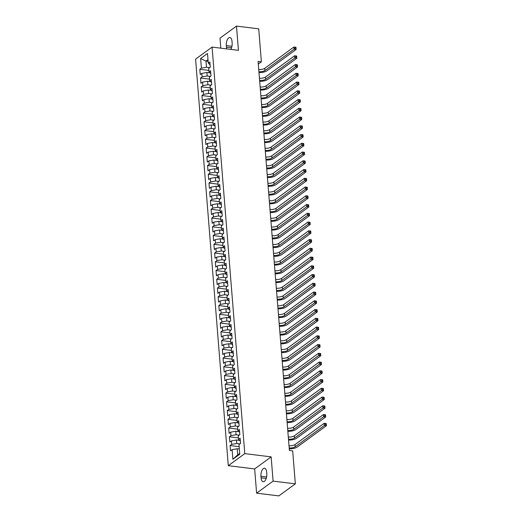 <?xml version="1.0" encoding="UTF-8"?>
<svg xmlns="http://www.w3.org/2000/svg" width="522" height="522" viewBox="0 0 522 522"><rect width="100%" height="100%" fill="white"/><g stroke="black" fill="none" stroke-linecap="round" stroke-linejoin="round"><path stroke-width="0.78" d="M256.602 493.159L273.097 481.114L271.146 456.874L254.651 468.926L256.602 493.159L278.839 495.9L295.335 483.848L292.679 450.864L289.384 450.453L258.083 61.42L261.378 61.824L258.723 28.841L236.486 26.1L219.997 38.152L220.799 48.168M254.651 468.926L228.297 465.676L195.587 59.143L212.082 47.091L244.792 453.625L228.297 465.676M208.134 61.381L205.994 61.113L200.637 58.51L201.407 68.134L199.828 69.296L200.246 74.542L201.831 73.387L202.112 76.891L200.533 78.046L200.95 83.292L202.536 82.137L202.817 85.641L201.238 86.796L201.655 92.042L203.241 90.887L203.521 94.391L201.936 95.546L202.36 100.792L203.945 99.637L204.226 103.141L202.64 104.296L203.065 109.542L204.65 108.387L204.931 111.891L203.345 113.046L203.769 118.292L205.348 117.137L205.635 120.641L204.05 121.796L204.474 127.042L206.053 125.887L206.34 129.391L204.755 130.546L205.179 135.792L206.758 134.637L207.038 138.141L205.459 139.296L205.883 144.548L207.462 143.387L207.743 146.891L206.164 148.046L206.588 153.298L208.167 152.137L208.448 155.641L206.869 156.796L207.286 162.048L208.872 160.887L209.152 164.391L207.573 165.546L207.991 170.798L209.576 169.637L209.857 173.141L208.278 174.296L208.696 179.548L210.281 178.387L210.562 181.891L208.976 183.046L209.4 188.298L210.986 187.137L211.266 190.641L209.681 191.796L210.105 197.048L211.691 195.894L211.971 199.391L210.386 200.546L210.81 205.798L212.389 204.644L212.676 208.141L211.09 209.296L211.514 214.549L213.093 213.394L213.381 216.891L211.795 218.046L212.219 223.299L213.798 222.144L214.079 225.641L212.5 226.796L212.924 232.049L214.503 230.894L214.783 234.391L213.204 235.546L213.628 240.799L215.208 239.644L215.488 243.141L213.909 244.296L214.327 249.549L215.912 248.394L216.193 251.891L214.614 253.046L215.031 258.299L216.617 257.144L216.898 260.641L215.312 261.796L215.736 267.049L217.322 265.894L217.602 269.391L216.017 270.546L216.441 275.799L218.026 274.644L218.307 278.141L216.721 279.296L217.145 284.549L218.731 283.394L219.012 286.891L217.426 288.046L217.85 293.299L219.429 292.144L219.716 295.641L218.131 296.796L218.555 302.049L220.134 300.894L220.415 304.391L218.835 305.546L219.26 310.799L220.839 309.644L221.119 313.141L219.54 314.296L219.964 319.549L221.543 318.394L221.824 321.891L220.245 323.053L220.669 328.299L222.248 327.144L222.529 330.641L220.95 331.803L221.367 337.049L222.953 335.894L223.233 339.391L221.654 340.553L222.072 345.799L223.657 344.644L223.938 348.141L222.352 349.303L222.777 354.549L224.362 353.394L224.643 356.891L223.057 358.053L223.481 363.299L225.067 362.144L225.347 365.641L223.762 366.803L224.186 372.049L225.765 370.894L226.052 374.398L224.467 375.553L224.891 380.799L226.47 379.644L226.757 383.148L225.171 384.303L225.595 389.549L227.174 388.394L227.455 391.898L225.876 393.053L226.3 398.299L227.879 397.144L228.16 400.648L226.581 401.803L227.005 407.049L228.584 405.894L228.864 409.398L227.285 410.553L227.703 415.799L229.288 414.644L229.569 418.148L227.99 419.303L228.408 424.549L229.993 423.394L230.274 426.898L228.695 428.053L229.112 433.306L230.698 432.144L230.978 435.648L229.393 436.803L229.817 442.056L231.403 440.894L231.683 444.398L230.098 445.553L230.522 450.806L232.107 449.644L237.184 448.75L237.673 454.877L239.676 453.416M200.637 58.51L207.502 53.498L208.271 63.123L210.092 64.865M237.673 454.877L232.877 459.275L239.742 454.257L238.972 444.633L240.551 443.478L240.127 438.226L238.547 439.38L238.267 435.883L239.846 434.728L239.422 429.476L237.843 430.63L237.562 427.133L239.141 425.978L238.724 420.725L237.138 421.88L236.857 418.383L238.437 417.228L238.019 411.975L236.433 413.13L236.153 409.633L237.732 408.472L237.314 403.225L235.729 404.38L235.448 400.883L237.034 399.721L236.61 394.475L235.024 395.63L234.743 392.133L236.329 390.971L235.905 385.725L234.319 386.88L234.039 383.383L235.624 382.221L235.2 376.975L233.621 378.13L233.334 374.633L234.92 373.471L234.495 368.225L232.916 369.38L232.629 365.883L234.215 364.721L233.791 359.475L232.212 360.63L231.931 357.126L233.51 355.971L233.086 350.725L231.507 351.88L231.226 348.376L232.805 347.221L232.381 341.975L230.802 343.13L230.522 339.626L232.101 338.471L231.683 333.225L230.098 334.38L229.817 330.876L231.396 329.721L230.978 324.475L229.393 325.63L229.112 322.126L230.691 320.971L230.274 315.725L228.688 316.88L228.408 313.376L229.993 312.221L229.569 306.975L227.983 308.13L227.703 304.626L229.288 303.471L228.864 298.219L227.279 299.38L226.998 295.876L228.584 294.721L228.16 289.469L226.581 290.63L226.294 287.126L227.879 285.971L227.455 280.719L225.876 281.88L225.595 278.376L227.174 277.221L226.75 271.969L225.171 273.13L224.891 269.626L226.47 268.471L226.046 263.218L224.467 264.38L224.186 260.876L225.765 259.721L225.341 254.468L223.762 255.63L223.481 252.126L225.06 250.971L224.643 245.718L223.057 246.873L222.777 243.376L224.356 242.221L223.938 236.968L222.352 238.123L222.072 234.626L223.657 233.471L223.233 228.218L221.648 229.373L221.367 225.876L222.953 224.721L222.529 219.468L220.943 220.623L220.662 217.126L222.248 215.971L221.824 210.718L220.238 211.873L219.958 208.376L221.543 207.221L221.119 201.968L219.54 203.123L219.253 199.626L220.839 198.471L220.415 193.218L218.835 194.373L218.555 190.876L220.134 189.721L219.71 184.468L218.131 185.623L217.85 182.126L219.429 180.971L219.005 175.718L217.426 176.873L217.145 173.376L218.725 172.221L218.307 166.968L216.721 168.123L216.441 164.626L218.02 163.471L217.602 158.218L216.017 159.373L215.736 155.876L217.315 154.721L216.898 149.468L215.312 150.623L215.031 147.126L216.617 145.971L216.193 140.718L214.607 141.873L214.327 138.376L215.912 137.221L215.488 131.968L213.903 133.123L213.622 129.626L215.208 128.471L214.783 123.218L213.204 124.373L212.917 120.876L214.503 119.714L214.079 114.468L212.5 115.623L212.213 112.126L213.798 110.964L213.374 105.718L211.795 106.873L211.514 103.376L213.093 102.214L212.669 96.968L211.09 98.123L210.81 94.626L212.389 93.464L211.965 88.218L210.386 89.373L210.105 85.876L211.684 84.714L211.266 79.468L209.681 80.623L209.4 77.126L210.979 75.964L210.562 70.718L208.976 71.873L208.696 68.369L210.275 67.214L209.857 61.968L208.271 63.123M232.877 459.275L232.107 449.644M239.976 443.896L236.76 443.498L236.479 440L239.415 440.359M231.683 444.398L236.76 443.498M231.403 440.894L236.479 440M239.272 435.146L236.055 434.748L235.774 431.25L238.711 431.609M230.978 435.648L236.055 434.748M230.698 432.144L235.774 431.25M238.547 439.38L240.361 441.129M238.567 426.396L235.35 425.998L235.07 422.5L238.006 422.859M230.274 426.898L235.35 425.998M229.993 423.394L235.07 422.5M237.843 430.63L239.657 432.379M237.862 417.646L234.646 417.248L234.365 413.75L237.301 414.109M229.569 418.148L234.646 417.248M229.288 414.644L234.365 413.75M237.138 421.88L238.952 423.629M237.158 408.896L233.941 408.498L233.66 405L236.596 405.359M228.864 409.398L233.941 408.498M228.584 405.894L233.66 405M236.433 413.13L238.247 414.879M236.453 400.146L233.236 399.748L232.956 396.25L235.892 396.609M228.16 400.648L233.236 399.748M227.879 397.144L232.956 396.25M235.729 404.38L237.549 406.129M235.748 391.396L232.538 390.998L232.251 387.5L235.187 387.859M227.455 391.898L232.538 390.998M227.174 388.394L232.251 387.5M235.024 395.63L236.844 397.379M235.05 382.646L231.833 382.248L231.553 378.75L234.482 379.109M226.757 383.148L231.833 382.248M226.47 379.644L231.553 378.75M234.319 386.88L236.14 388.629M234.345 373.896L231.129 373.498L230.848 370L233.778 370.359M226.052 374.398L231.129 373.498M225.765 370.894L230.848 370M233.621 378.13L235.435 379.879M233.641 365.146L230.424 364.748L230.143 361.25L233.08 361.609M225.347 365.641L230.424 364.748M225.067 362.144L230.143 361.25M232.916 369.38L234.73 371.122M232.936 356.396L229.719 355.997L229.439 352.5L232.375 352.859M224.643 356.891L229.719 355.997M224.362 353.394L229.439 352.5M232.212 360.63L234.026 362.372M232.231 347.645L229.014 347.247L228.734 343.75L231.67 344.109M223.938 348.141L229.014 347.247M223.657 344.644L228.734 343.75M231.507 351.88L233.321 353.622M231.527 338.895L228.31 338.497L228.029 335L230.965 335.359M223.233 339.391L228.31 338.497M222.953 335.894L228.029 335M230.802 343.13L232.616 344.872M230.822 330.145L227.605 329.747L227.324 326.25L230.261 326.609M222.529 330.641L227.605 329.747M222.248 327.144L227.324 326.25M230.098 334.38L231.912 336.122M230.117 321.395L226.9 320.997L226.62 317.493L229.556 317.859M221.824 321.891L226.9 320.997M221.543 318.394L226.62 317.493M229.393 325.63L231.207 327.372M229.412 312.645L226.202 312.247L225.915 308.743L228.851 309.109M221.119 313.141L226.202 312.247M220.839 309.644L225.915 308.743M228.688 316.88L230.509 318.622M228.714 303.895L225.497 303.497L225.21 299.993L228.147 300.359M220.415 304.391L225.497 303.497M220.134 300.894L225.21 299.993M227.983 308.13L229.804 309.872M228.01 295.145L224.793 294.747L224.512 291.243L227.442 291.609M219.716 295.641L224.793 294.747M219.429 292.144L224.512 291.243M227.279 299.38L229.099 301.122M227.305 286.389L224.088 285.997L223.807 282.493L226.744 282.859M219.012 286.891L224.088 285.997M218.731 283.394L223.807 282.493M226.581 290.63L228.395 292.372M226.6 277.639L223.383 277.247L223.103 273.743L226.039 274.109M218.307 278.141L223.383 277.247M218.026 274.644L223.103 273.743M225.876 281.88L227.69 283.622M225.895 268.889L222.679 268.497L222.398 264.993L225.334 265.359M217.602 269.391L222.679 268.497M217.322 265.894L222.398 264.993M225.171 273.13L226.985 274.872M225.191 260.139L221.974 259.747L221.693 256.243L224.63 256.609M216.898 260.641L221.974 259.747M216.617 257.144L221.693 256.243M224.467 264.38L226.28 266.122M224.486 251.389L221.269 250.997L220.989 247.493L223.925 247.859M216.193 251.891L221.269 250.997M215.912 248.394L220.989 247.493M223.762 255.63L225.576 257.372M223.781 242.639L220.565 242.247L220.284 238.743L223.22 239.109M215.488 243.141L220.565 242.247M215.208 239.644L220.284 238.743M223.057 246.873L224.871 248.622M223.077 233.889L219.86 233.497L219.579 229.993L222.516 230.359M214.783 234.391L219.86 233.497M214.503 230.894L219.579 229.993M222.352 238.123L224.166 239.872M222.372 225.139L219.162 224.747L218.875 221.243L221.811 221.609M214.079 225.641L219.162 224.747M213.798 222.144L218.875 221.243M221.648 229.373L223.468 231.122M221.674 216.389L218.457 215.997L218.176 212.493L221.106 212.859M213.381 216.891L218.457 215.997M213.093 213.394L218.176 212.493M220.943 220.623L222.763 222.372M220.969 207.639L217.752 207.247L217.472 203.743L220.401 204.102M212.676 208.141L217.752 207.247M212.389 204.644L217.472 203.743M220.238 211.873L222.059 213.622M220.264 198.889L217.048 198.49L216.767 194.993L219.703 195.352M211.971 199.391L217.048 198.49M211.691 195.894L216.767 194.993M219.54 203.123L221.354 204.872M219.56 190.138L216.343 189.74L216.062 186.243L218.999 186.602M211.266 190.641L216.343 189.74M210.986 187.137L216.062 186.243M218.835 194.373L220.649 196.122M218.855 181.388L215.638 180.99L215.358 177.493L218.294 177.852M210.562 181.891L215.638 180.99M210.281 178.387L215.358 177.493M218.131 185.623L219.945 187.372M218.15 172.638L214.933 172.24L214.653 168.743L217.589 169.102M209.857 173.141L214.933 172.24M209.576 169.637L214.653 168.743M217.426 176.873L219.24 178.622M217.446 163.888L214.229 163.49L213.948 159.993L216.884 160.352M209.152 164.391L214.229 163.49M208.872 160.887L213.948 159.993M216.721 168.123L218.535 169.872M216.741 155.138L213.524 154.74L213.244 151.243L216.18 151.602M208.448 155.641L213.524 154.74M208.167 152.137L213.244 151.243M216.017 159.373L217.831 161.122M216.036 146.388L212.819 145.99L212.539 142.493L215.475 142.852M207.743 146.891L212.819 145.99M207.462 143.387L212.539 142.493M215.312 150.623L217.126 152.372M215.332 137.638L212.121 137.24L211.834 133.743L214.77 134.102M207.038 138.141L212.121 137.24M206.758 134.637L211.834 133.743M214.607 141.873L216.428 143.622M214.633 128.888L211.417 128.49L211.136 124.993L214.066 125.352M206.34 129.391L211.417 128.49M206.053 125.887L211.136 124.993M213.903 133.123L215.723 134.872M213.929 120.138L210.712 119.74L210.431 116.243L213.361 116.602M205.635 120.641L210.712 119.74M205.348 117.137L210.431 116.243M213.204 124.373L215.018 126.122M213.224 111.388L210.007 110.99L209.727 107.493L212.663 107.852M204.931 111.891L210.007 110.99M204.65 108.387L209.727 107.493M212.5 115.623L214.314 117.372M212.519 102.638L209.302 102.24L209.022 98.743L211.958 99.102M204.226 103.141L209.302 102.24M203.945 99.637L209.022 98.743M211.795 106.873L213.609 108.622M211.815 93.888L208.598 93.49L208.317 89.993L211.253 90.352M203.521 94.391L208.598 93.49M203.241 90.887L208.317 89.993M211.09 98.123L212.904 99.872M211.11 85.138L207.893 84.74L207.612 81.243L210.549 81.602M202.817 85.641L207.893 84.74M202.536 82.137L207.612 81.243M210.386 89.373L212.2 91.122M210.405 76.388L207.188 75.99L206.908 72.493L209.844 72.852M202.112 76.891L207.188 75.99M201.831 73.387L206.908 72.493M209.681 80.623L211.495 82.365M209.7 67.638L206.484 67.24L205.994 61.113L207.991 59.652M201.407 68.134L206.484 67.24M208.976 71.873L210.79 73.615M273.097 481.114L295.335 483.848M212.082 47.091L238.437 50.34L236.486 26.1M271.146 456.874L244.792 453.625M258.299 64.076L261.378 61.824M239.324 449.011L237.184 448.75M230.822 49.401A6.01 2.812 -83 0 0 232.133 42.993L232.009 41.414A6.01 2.812 -83 0 0 229.889 37.532A6.01 2.812 -83 0 0 226.3 45.584L226.431 47.156A6.01 2.812 -83 0 0 226.737 48.898M261.085 477.845A6.01 2.812 -83 0 0 263.199 481.728A6.01 2.812 -83 0 0 266.788 473.676L266.664 472.103A6.01 2.812 -83 0 0 264.543 468.221A6.01 2.812 -83 0 0 260.954 476.273L261.085 477.845L266.194 478.478M199.828 69.296L208.859 70.405M200.533 78.046L209.563 79.155M201.238 86.796L210.268 87.905M201.936 95.546L210.973 96.655M202.64 104.296L211.678 105.405M203.345 113.046L212.382 114.155M204.05 121.796L213.08 122.905M204.755 130.546L213.785 131.655M205.459 139.296L214.49 140.405M206.164 148.046L215.195 149.155M206.869 156.796L215.899 157.905M207.573 165.546L216.604 166.655M208.278 174.296L217.309 175.412M208.976 183.046L218.013 184.162M209.681 191.796L218.718 192.912M210.386 200.546L219.423 201.662M211.09 209.296L220.121 210.412M211.795 218.046L220.826 219.162M212.5 226.796L221.53 227.912M213.204 235.546L222.235 236.662M213.909 244.296L222.94 245.412M214.614 253.046L223.644 254.162M215.312 261.796L224.349 262.912M216.017 270.546L225.054 271.662M216.721 279.296L225.758 280.412M217.426 288.046L226.457 289.162M218.131 296.796L227.161 297.912M218.835 305.546L227.866 306.662M219.54 314.296L228.571 315.412M220.245 323.053L229.275 324.162M220.95 331.803L229.98 332.912M221.654 340.553L230.685 341.662M222.352 349.303L231.39 350.412M223.057 358.053L232.094 359.162M223.762 366.803L232.799 367.912M224.467 375.553L233.497 376.662M225.171 384.303L234.202 385.412M225.876 393.053L234.907 394.162M226.581 401.803L235.611 402.912M227.285 410.553L236.316 411.662M227.99 419.303L237.021 420.412M228.695 428.053L237.725 429.162M229.393 436.803L238.43 437.912M230.098 445.553L239.135 446.662M258.736 69.498A4.698 1.67 175.4 0 0 264.732 68.336L293.906 47.026L295.961 47.274L295.152 47.332L295.224 48.207L296.046 48.311L295.974 47.437M258.912 71.684A4.698 1.67 175.4 0 0 264.908 70.522L294.082 49.212L293.906 47.026L295.152 47.332M295.224 48.207L294.082 49.212L296.137 49.466L266.964 70.777A7.04 2.506 -4.6 0 1 258.984 72.571M296.137 49.466L296.046 48.311M259.441 78.248A4.698 1.67 175.4 0 0 265.437 77.086L294.61 55.776L296.666 56.03L295.857 56.082L295.928 56.957L296.75 57.061L296.679 56.187M259.617 80.434A4.698 1.67 175.4 0 0 265.613 79.279L294.786 57.962L294.61 55.776L295.857 56.082M295.928 56.957L294.786 57.962L296.842 58.216L267.669 79.527A7.04 2.506 -4.6 0 1 259.688 81.321M296.842 58.216L296.75 57.061M260.145 86.998A4.698 1.67 175.4 0 0 266.142 85.836L295.308 64.526L297.37 64.78L296.561 64.832L296.633 65.707L297.455 65.811L297.383 64.937M260.315 89.184A4.698 1.67 175.4 0 0 266.318 88.029L295.485 66.712L295.308 64.526L296.561 64.832M296.633 65.707L295.485 66.712L297.547 66.966L268.373 88.277A7.04 2.506 -4.6 0 1 260.387 90.071M297.547 66.966L297.455 65.811M260.843 95.748A4.698 1.67 175.4 0 0 266.84 94.586L296.013 73.276L298.075 73.53L297.266 73.582L297.338 74.457L298.16 74.561L298.088 73.687M261.02 97.934A4.698 1.67 175.4 0 0 267.016 96.779L296.189 75.462L296.013 73.276L297.266 73.582M297.338 74.457L296.189 75.462L298.251 75.716L269.078 97.027A7.04 2.506 -4.6 0 1 261.091 98.821M298.251 75.716L298.16 74.561M261.548 104.498A4.698 1.67 175.4 0 0 267.545 103.336L296.718 82.026L298.78 82.28L297.971 82.332L298.042 83.207L298.865 83.311L298.793 82.437M261.724 106.684A4.698 1.67 175.4 0 0 267.721 105.529L296.894 84.212L296.718 82.026L297.971 82.332M298.042 83.207L296.894 84.212L298.956 84.466L269.783 105.777A7.04 2.506 -4.6 0 1 261.796 107.571M298.956 84.466L298.865 83.311M262.253 113.248A4.698 1.67 175.4 0 0 268.249 112.086L297.423 90.776L299.484 91.03L298.675 91.082L298.747 91.957L299.569 92.061L299.498 91.187M262.429 115.434A4.698 1.67 175.4 0 0 268.425 114.279L297.599 92.962L297.423 90.776L298.675 91.082M298.747 91.957L297.599 92.962L299.661 93.216L270.487 114.533A7.04 2.506 -4.6 0 1 262.501 116.321M299.661 93.216L299.569 92.061M262.957 121.998A4.698 1.67 175.4 0 0 268.954 120.836L298.127 99.526L300.189 99.78L299.38 99.832L299.445 100.707L300.274 100.811L300.202 99.937M263.134 124.184A4.698 1.67 175.4 0 0 269.13 123.029L298.303 101.712L298.127 99.526L299.38 99.832M299.445 100.707L298.303 101.712L300.365 101.966L271.192 123.283A7.04 2.506 -4.6 0 1 263.205 125.071M300.365 101.966L300.274 100.811M263.662 130.748A4.698 1.67 175.4 0 0 269.659 129.587L298.832 108.276L300.894 108.53L300.085 108.583L300.15 109.457L300.979 109.561L300.907 108.687M263.838 132.934A4.698 1.67 175.4 0 0 269.835 131.779L299.008 110.462L298.832 108.276L300.085 108.583M300.15 109.457L299.008 110.462L301.063 110.716L271.897 132.033A7.04 2.506 -4.6 0 1 263.91 133.821M301.063 110.716L300.979 109.561M264.367 139.498A4.698 1.67 175.4 0 0 270.363 138.337L299.537 117.026L301.592 117.28L300.783 117.333L300.855 118.207L301.677 118.311L301.612 117.437M264.543 141.684A4.698 1.67 175.4 0 0 270.54 140.529L299.713 119.212L299.537 117.026L300.783 117.333M300.855 118.207L299.713 119.212L301.768 119.466L272.595 140.783A7.04 2.506 -4.6 0 1 264.615 142.571M301.768 119.466L301.677 118.311M265.072 148.248A4.698 1.67 175.4 0 0 271.068 147.087L300.241 125.776L302.297 126.03L301.488 126.083L301.559 126.957L302.382 127.061L302.316 126.187M265.248 150.434A4.698 1.67 175.4 0 0 271.244 149.279L300.418 127.962L300.241 125.776L301.488 126.083M301.559 126.957L300.418 127.962L302.473 128.216L273.3 149.533A7.04 2.506 -4.6 0 1 265.32 151.321M302.473 128.216L302.382 127.061M265.776 156.998A4.698 1.67 175.4 0 0 271.773 155.843L300.946 134.526L303.001 134.78L302.192 134.833L302.264 135.707L303.086 135.811L303.014 134.937M265.952 159.184A4.698 1.67 175.4 0 0 271.949 158.029L301.122 136.712L300.946 134.526L302.192 134.833M302.264 135.707L301.122 136.712L303.178 136.966L274.004 158.283A7.04 2.506 -4.6 0 1 266.024 160.071M303.178 136.966L303.086 135.811M266.481 165.748A4.698 1.67 175.4 0 0 272.477 164.593L301.651 143.276L303.706 143.53L302.897 143.583L302.969 144.457L303.791 144.561L303.719 143.687M266.657 167.934A4.698 1.67 175.4 0 0 272.654 166.779L301.827 145.462L301.651 143.276L302.897 143.583M302.969 144.457L301.827 145.462L303.882 145.716L274.709 167.033A7.04 2.506 -4.6 0 1 266.729 168.821M303.882 145.716L303.791 144.561M267.179 174.498A4.698 1.67 175.4 0 0 273.182 173.343L302.349 152.026L304.411 152.28L303.602 152.333L303.673 153.207L304.496 153.311L304.424 152.437M267.355 176.684A4.698 1.67 175.4 0 0 273.352 175.529L302.525 154.212L302.349 152.026L303.602 152.333M303.673 153.207L302.525 154.212L304.587 154.466L275.414 175.783A7.04 2.506 -4.6 0 1 267.427 177.571M304.587 154.466L304.496 153.311M267.884 183.248A4.698 1.67 175.4 0 0 273.88 182.093L303.054 160.776L305.116 161.03L304.306 161.083L304.378 161.957L305.2 162.061L305.129 161.187M268.06 185.434A4.698 1.67 175.4 0 0 274.057 184.279L303.23 162.962L303.054 160.776L304.306 161.083M304.378 161.957L303.23 162.962L305.292 163.216L276.118 184.534A7.04 2.506 -4.6 0 1 268.132 186.321M305.292 163.216L305.2 162.061M268.589 191.998A4.698 1.67 175.4 0 0 274.585 190.843L303.758 169.526L305.82 169.78L305.011 169.833L305.083 170.714L305.905 170.811L305.833 169.937M268.765 194.184A4.698 1.67 175.4 0 0 274.761 193.029L303.935 171.712L303.758 169.526L305.011 169.833M305.083 170.714L303.935 171.712L305.996 171.966L276.823 193.284A7.04 2.506 -4.6 0 1 268.837 195.071M305.996 171.966L305.905 170.811M269.293 200.748A4.698 1.67 175.4 0 0 275.29 199.593L304.463 178.276L306.525 178.531L305.716 178.583L305.781 179.464L306.61 179.561L306.538 178.687M269.469 202.934A4.698 1.67 175.4 0 0 275.466 201.779L304.639 180.462L304.463 178.276L305.716 178.583M305.781 179.464L304.639 180.462L306.701 180.716L277.528 202.034A7.04 2.506 -4.6 0 1 269.541 203.821M306.701 180.716L306.61 179.561M269.998 209.498A4.698 1.67 175.4 0 0 275.994 208.343L305.168 187.026L307.23 187.281L306.421 187.333L306.486 188.214L307.314 188.311L307.243 187.437M270.174 211.684A4.698 1.67 175.4 0 0 276.171 210.529L305.344 189.212L305.168 187.026L306.421 187.333M306.486 188.214L305.344 189.212L307.406 189.466L278.233 210.784A7.04 2.506 -4.6 0 1 270.246 212.571M307.406 189.466L307.314 188.311M270.703 218.248A4.698 1.67 175.4 0 0 276.699 217.093L305.872 195.776L307.928 196.031L307.119 196.083L307.19 196.964L308.019 197.062L307.947 196.187M270.879 220.434A4.698 1.67 175.4 0 0 276.875 219.279L306.049 197.962L305.872 195.776L307.119 196.083M307.19 196.964L306.049 197.962L308.104 198.216L278.937 219.534A7.04 2.506 -4.6 0 1 270.951 221.321M308.104 198.216L308.019 197.062M271.407 226.998A4.698 1.67 175.4 0 0 277.404 225.843L306.577 204.526L308.632 204.781L307.823 204.839L307.895 205.714L308.717 205.812L308.652 204.937M271.584 229.184A4.698 1.67 175.4 0 0 277.58 228.029L306.753 206.712L306.577 204.526L307.823 204.839M307.895 205.714L306.753 206.712L308.809 206.966L279.635 228.284A7.04 2.506 -4.6 0 1 271.655 230.072M308.809 206.966L308.717 205.812M272.112 235.748A4.698 1.67 175.4 0 0 278.109 234.593L307.282 213.276L309.337 213.531L308.528 213.589L308.6 214.464L309.422 214.562L309.357 213.687M272.288 237.934A4.698 1.67 175.4 0 0 278.285 236.779L307.458 215.462L307.282 213.276L308.528 213.589M308.6 214.464L307.458 215.462L309.513 215.716L280.34 237.034A7.04 2.506 -4.6 0 1 272.36 238.828M309.513 215.716L309.422 214.562M272.817 244.498A4.698 1.67 175.4 0 0 278.813 243.343L307.987 222.026L310.042 222.281L309.233 222.339L309.305 223.214L310.127 223.312L310.055 222.437M272.993 246.691A4.698 1.67 175.4 0 0 278.989 245.529L308.163 224.212L307.987 222.026L309.233 222.339M309.305 223.214L308.163 224.212L310.218 224.467L281.045 245.784A7.04 2.506 -4.6 0 1 273.065 247.578M310.218 224.467L310.127 223.312M273.521 253.248A4.698 1.67 175.4 0 0 279.518 252.093L308.691 230.776L310.747 231.031L309.938 231.089L310.009 231.964L310.831 232.062L310.76 231.187M273.698 255.441A4.698 1.67 175.4 0 0 279.694 254.279L308.861 232.969L308.691 230.776L309.938 231.089M310.009 231.964L308.861 232.969L310.923 233.217L281.75 254.534A7.04 2.506 -4.6 0 1 273.763 256.328M310.923 233.217L310.831 232.062M274.22 261.998A4.698 1.67 175.4 0 0 280.216 260.843L309.389 239.526L311.451 239.781L310.642 239.839L310.714 240.714L311.536 240.812L311.464 239.937M274.396 264.191A4.698 1.67 175.4 0 0 280.392 263.029L309.566 241.719L309.389 239.526L310.642 239.839M310.714 240.714L309.566 241.719L311.627 241.967L282.454 263.284A7.04 2.506 -4.6 0 1 274.468 265.078M311.627 241.967L311.536 240.812M274.924 270.748A4.698 1.67 175.4 0 0 280.921 269.593L310.094 248.276L312.156 248.531L311.347 248.589L311.419 249.464L312.241 249.562L312.169 248.687M275.101 272.941A4.698 1.67 175.4 0 0 281.097 271.779L310.27 250.469L310.094 248.276L311.347 248.589M311.419 249.464L310.27 250.469L312.332 250.717L283.159 272.034A7.04 2.506 -4.6 0 1 275.172 273.828M312.332 250.717L312.241 249.562M275.629 279.498A4.698 1.67 175.4 0 0 281.626 278.343L310.799 257.026L312.861 257.281L312.052 257.339L312.123 258.214L312.946 258.312L312.874 257.437M275.805 281.691A4.698 1.67 175.4 0 0 281.802 280.529L310.975 259.219L310.799 257.026L312.052 257.339M312.123 258.214L310.975 259.219L313.037 259.467L283.864 280.784A7.04 2.506 -4.6 0 1 275.877 282.578M313.037 259.467L312.946 258.312M276.334 288.248A4.698 1.67 175.4 0 0 282.33 287.093L311.503 265.776L313.565 266.031L312.756 266.089L312.822 266.964L313.65 267.062L313.578 266.187M276.51 290.441A4.698 1.67 175.4 0 0 282.506 289.279L311.68 267.969L311.503 265.776L312.756 266.089M312.822 266.964L311.68 267.969L313.742 268.217L284.568 289.534A7.04 2.506 -4.6 0 1 276.582 291.328M313.742 268.217L313.65 267.062M277.038 296.998A4.698 1.67 175.4 0 0 283.035 295.843L312.208 274.526L314.27 274.781L313.461 274.84L313.526 275.714L314.355 275.812L314.283 274.937M277.215 299.191A4.698 1.67 175.4 0 0 283.211 298.029L312.384 276.719L312.208 274.526L313.461 274.84M313.526 275.714L312.384 276.719L314.446 276.973L285.273 298.284A7.04 2.506 -4.6 0 1 277.286 300.078M314.446 276.973L314.355 275.812M277.743 305.748A4.698 1.67 175.4 0 0 283.74 304.594L312.913 283.276L314.968 283.531L314.159 283.59L314.231 284.464L315.053 284.562L314.988 283.687M277.919 307.941A4.698 1.67 175.4 0 0 283.916 306.779L313.089 285.469L312.913 283.276L314.159 283.59M314.231 284.464L313.089 285.469L315.144 285.723L285.978 307.034A7.04 2.506 -4.6 0 1 277.991 308.828M315.144 285.723L315.053 284.562M278.448 314.498A4.698 1.67 175.4 0 0 284.444 313.344L313.618 292.026L315.673 292.281L314.864 292.34L314.936 293.214L315.758 293.312L315.693 292.437M278.624 316.691A4.698 1.67 175.4 0 0 284.62 315.529L313.794 294.219L313.618 292.026L314.864 292.34M314.936 293.214L313.794 294.219L315.849 294.473L286.676 315.784A7.04 2.506 -4.6 0 1 278.696 317.578M315.849 294.473L315.758 293.312M279.153 323.255A4.698 1.67 175.4 0 0 285.149 322.094L314.322 300.776L316.378 301.031L315.569 301.09L315.64 301.964L316.462 302.068L316.391 301.187M279.329 325.441A4.698 1.67 175.4 0 0 285.325 324.279L314.498 302.969L314.322 300.776L315.569 301.09M315.64 301.964L314.498 302.969L316.554 303.223L287.381 324.534A7.04 2.506 -4.6 0 1 279.4 326.328M316.554 303.223L316.462 302.068M279.857 332.005A4.698 1.67 175.4 0 0 285.854 330.844L315.027 309.533L317.082 309.781L316.273 309.84L316.345 310.714L317.167 310.818L317.095 309.938M280.033 334.191A4.698 1.67 175.4 0 0 286.03 333.029L315.203 311.719L315.027 309.533L316.273 309.84M316.345 310.714L315.203 311.719L317.259 311.973L288.085 333.284A7.04 2.506 -4.6 0 1 280.105 335.078M317.259 311.973L317.167 310.818M280.562 340.755A4.698 1.67 175.4 0 0 286.558 339.594L315.725 318.283L317.787 318.531L316.978 318.59L317.05 319.464L317.872 319.568L317.8 318.688M280.732 342.941A4.698 1.67 175.4 0 0 286.735 341.779L315.901 320.469L315.725 318.283L316.978 318.59M317.05 319.464L315.901 320.469L317.963 320.723L288.79 342.034A7.04 2.506 -4.6 0 1 280.803 343.828M317.963 320.723L317.872 319.568M281.26 349.505A4.698 1.67 175.4 0 0 287.257 348.344L316.43 327.033L318.492 327.281L317.683 327.34L317.754 328.214L318.577 328.318L318.505 327.438M281.436 351.691A4.698 1.67 175.4 0 0 287.433 350.53L316.606 329.219L316.43 327.033L317.683 327.34M317.754 328.214L316.606 329.219L318.668 329.473L289.495 350.784A7.04 2.506 -4.6 0 1 281.508 352.578M318.668 329.473L318.577 328.318M281.965 358.255A4.698 1.67 175.4 0 0 287.961 357.094L317.135 335.783L319.196 336.031L318.387 336.09L318.459 336.964L319.281 337.068L319.21 336.194M282.141 360.441A4.698 1.67 175.4 0 0 288.137 359.28L317.311 337.969L317.135 335.783L318.387 336.09M318.459 336.964L317.311 337.969L319.373 338.223L290.199 359.534A7.04 2.506 -4.6 0 1 282.213 361.328M319.373 338.223L319.281 337.068M282.67 367.005A4.698 1.67 175.4 0 0 288.666 365.844L317.839 344.533L319.901 344.788L319.092 344.84L319.164 345.714L319.986 345.818L319.914 344.944M282.846 369.191A4.698 1.67 175.4 0 0 288.842 368.036L318.015 346.719L317.839 344.533L319.092 344.84M319.164 345.714L318.015 346.719L320.077 346.973L290.904 368.284A7.04 2.506 -4.6 0 1 282.917 370.078M320.077 346.973L319.986 345.818M283.374 375.755A4.698 1.67 175.4 0 0 289.371 374.594L318.544 353.283L320.606 353.538L319.797 353.59L319.862 354.464L320.691 354.568L320.619 353.694M283.55 377.941A4.698 1.67 175.4 0 0 289.547 376.786L318.72 355.469L318.544 353.283L319.797 353.59M319.862 354.464L318.72 355.469L320.782 355.723L291.609 377.034A7.04 2.506 -4.6 0 1 283.622 378.828M320.782 355.723L320.691 354.568M284.079 384.505A4.698 1.67 175.4 0 0 290.075 383.344L319.249 362.033L321.311 362.288L320.501 362.34L320.567 363.214L321.395 363.319L321.324 362.444M284.255 386.691A4.698 1.67 175.4 0 0 290.252 385.536L319.425 364.219L319.249 362.033L320.501 362.34M320.567 363.214L319.425 364.219L321.487 364.473L292.313 385.784A7.04 2.506 -4.6 0 1 284.327 387.578M321.487 364.473L321.395 363.319M284.784 393.255A4.698 1.67 175.4 0 0 290.78 392.094L319.953 370.783L322.009 371.038L321.2 371.09L321.271 371.964L322.094 372.069L322.028 371.194M284.96 395.441A4.698 1.67 175.4 0 0 290.956 394.286L320.13 372.969L319.953 370.783L321.2 371.09M321.271 371.964L320.13 372.969L322.185 373.223L293.012 394.534A7.04 2.506 -4.6 0 1 285.032 396.328M322.185 373.223L322.094 372.069M285.488 402.005A4.698 1.67 175.4 0 0 291.485 400.844L320.658 379.533L322.713 379.788L321.904 379.84L321.976 380.714L322.798 380.819L322.733 379.944M285.664 404.191A4.698 1.67 175.4 0 0 291.661 403.036L320.834 381.719L320.658 379.533L321.904 379.84M321.976 380.714L320.834 381.719L322.89 381.973L293.716 403.284A7.04 2.506 -4.6 0 1 285.736 405.079M322.89 381.973L322.798 380.819M286.193 410.755A4.698 1.67 175.4 0 0 292.19 409.594L321.363 388.283L323.418 388.538L322.609 388.59L322.681 389.464L323.503 389.569L323.431 388.694M286.369 412.941A4.698 1.67 175.4 0 0 292.366 411.786L321.539 390.469L321.363 388.283L322.609 388.59M322.681 389.464L321.539 390.469L323.594 390.724L294.421 412.041A7.04 2.506 -4.6 0 1 286.441 413.829M323.594 390.724L323.503 389.569M286.898 419.505A4.698 1.67 175.4 0 0 292.894 418.344L322.067 397.033L324.123 397.288L323.314 397.34L323.386 398.214L324.208 398.319L324.136 397.444M287.074 421.691A4.698 1.67 175.4 0 0 293.07 420.536L322.244 399.219L322.067 397.033L323.314 397.34M323.386 398.214L322.244 399.219L324.299 399.474L295.126 420.791A7.04 2.506 -4.6 0 1 287.146 422.579M324.299 399.474L324.208 398.319M287.596 428.255A4.698 1.67 175.4 0 0 293.599 427.094L322.766 405.783L324.828 406.038L324.018 406.09L324.09 406.964L324.912 407.069L324.841 406.194M287.772 430.441A4.698 1.67 175.4 0 0 293.775 429.286L322.942 407.969L322.766 405.783L324.018 406.09M324.09 406.964L322.942 407.969L325.004 408.224L295.83 429.541A7.04 2.506 -4.6 0 1 287.844 431.329M325.004 408.224L324.912 407.069M288.301 437.005A4.698 1.67 175.4 0 0 294.297 435.844L323.47 414.533L325.532 414.788L324.723 414.84L324.795 415.714L325.617 415.819L325.545 414.944M288.477 439.191A4.698 1.67 175.4 0 0 294.473 438.036L323.647 416.719L323.47 414.533L324.723 414.84M324.795 415.714L323.647 416.719L325.708 416.974L296.535 438.291A7.04 2.506 -4.6 0 1 288.549 440.079M325.708 416.974L325.617 415.819M289.005 445.755A4.698 1.67 175.4 0 0 295.002 444.6L324.175 423.283L326.237 423.538L325.428 423.59L325.5 424.464L326.322 424.569L326.25 423.694M289.181 447.941A4.698 1.67 175.4 0 0 295.178 446.786L324.351 425.469L324.175 423.283L325.428 423.59M325.5 424.464L324.351 425.469L326.413 425.724L297.24 447.041A7.04 2.506 -4.6 0 1 289.253 448.829M326.413 425.724L326.322 424.569M231.938 46.275L226.3 45.584M231.546 47.789L226.431 47.156M266.592 476.964L260.954 476.273M264.732 68.336L264.908 70.522M265.437 77.086L265.613 79.279M266.142 85.836L266.318 88.029M266.84 94.586L267.016 96.779M267.545 103.336L267.721 105.529M268.249 112.086L268.425 114.279M268.954 120.836L269.13 123.029M269.659 129.587L269.835 131.779M270.363 138.337L270.54 140.529M271.068 147.087L271.244 149.279M271.773 155.843L271.949 158.029M272.477 164.593L272.654 166.779M273.182 173.343L273.352 175.529M273.88 182.093L274.057 184.279M274.585 190.843L274.761 193.029M275.29 199.593L275.466 201.779M275.994 208.343L276.171 210.529M276.699 217.093L276.875 219.279M277.404 225.843L277.58 228.029M278.109 234.593L278.285 236.779M278.813 243.343L278.989 245.529M279.518 252.093L279.694 254.279M280.216 260.843L280.392 263.029M280.921 269.593L281.097 271.779M281.626 278.343L281.802 280.529M282.33 287.093L282.506 289.279M283.035 295.843L283.211 298.029M283.74 304.594L283.916 306.779M284.444 313.344L284.62 315.529M285.149 322.094L285.325 324.279M285.854 330.844L286.03 333.029M286.558 339.594L286.735 341.779M287.257 348.344L287.433 350.53M287.961 357.094L288.137 359.28M288.666 365.844L288.842 368.036M289.371 374.594L289.547 376.786M290.075 383.344L290.252 385.536M290.78 392.094L290.956 394.286M291.485 400.844L291.661 403.036M292.19 409.594L292.366 411.786M292.894 418.344L293.07 420.536M293.599 427.094L293.775 429.286M294.297 435.844L294.473 438.036M295.002 444.6L295.178 446.786"/></g></svg>

